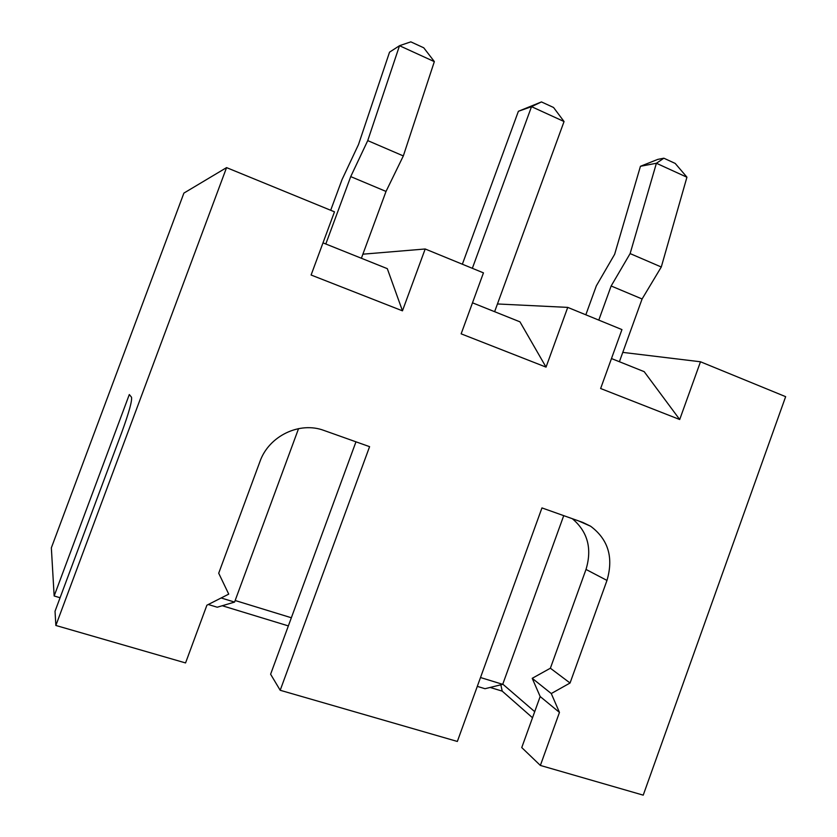<?xml version="1.0" encoding="UTF-8"?>
<svg xmlns="http://www.w3.org/2000/svg" width="837" height="837" viewBox="0 0 837 837"><rect width="100%" height="100%" fill="white"/><g stroke="black" fill="none" stroke-linecap="round" stroke-linejoin="round"><path stroke-width="1.26" d="M60.086 597.733L54.154 595.986L51.35 547.837L183.899 193.096L226.565 167.62L55.859 625.469L55.033 611.261L122.118 431.411C129.086 412.118 132.225 400.724 131.514 397.219L129.306 394.551L54.154 595.986M490.137 687.449L502.21 691.132L532.51 717.748M222.244 605.737L288.357 625.909M502.21 691.132L500.84 684.812M235.166 600.506L291.349 617.758M502.786 684.143L534.707 711.67M622.78 352.387L700.485 361.772L785.65 396.665L643.224 795.15L540.367 765.436L521.754 747.577L540.168 696.53L532.217 678.315L550.38 668.219L586.005 569.442C592.272 548.622 587.71 531.704 572.32 518.699M700.485 361.772L679.707 419.515L600.631 388.514L621.954 329.6L567.737 307.388L546.038 367.119L461.145 333.837L483.451 272.862L425.186 248.987L402.461 310.83L311.102 275.017L334.476 211.824L226.565 167.62M355.966 441.821L270.613 674.224L280.196 690.274L369.588 446.665L324.086 430.49C299.719 421.168 268.855 435.868 259.93 461.605L218.708 573.219L228.731 594.124L206.885 605.214L185.563 662.935L55.859 625.469M280.196 690.274L457.347 741.456L541.957 507.913L582.782 522.414L590.608 526.222C608.248 539.394 613.709 557.463 606.982 580.428L570.049 683.013L551.269 693.549L559.461 712.413L540.367 765.436M402.461 310.83L387.311 268.656L322.998 242.866M362.881 254.186L425.186 248.987M546.038 367.119L519.965 321.847L472.497 302.816M497.44 303.967L567.737 307.388M679.707 419.515L644.187 371.659L611.481 358.55M570.049 683.013L550.38 668.219M551.269 693.549L532.217 678.315M559.461 712.413L540.168 696.53M208.277 604.502L217.222 607.223L234.58 602.085L298.558 428.617M234.58 602.085L221.167 597.974M477.31 686.371L485.01 688.715L502.713 684.342L563.73 515.644M502.713 684.342L480.511 677.531M325.802 243.996L350.724 176.607L367.736 140.606L399.511 45.711L389.54 52.166L358.508 144.519L342.082 179.484L330.688 210.275M361.385 258.256L386.024 191.432L403.329 155.933L434.33 61.635L399.511 45.711M386.024 191.432L350.724 176.607M472.35 268.311L531.516 106.655L518.385 111.29L462.359 264.22M494.625 311.688L564.054 121.532L531.516 106.655L541.455 101.926L518.385 111.29M598.779 320.111L611.146 285.982L630.125 253.59L656.396 163.257L640.441 166.291L614.64 254.312L596.331 285.867L585.827 314.806M619.401 361.72L642.094 298.976L661.282 267.003L686.926 177.224L656.396 163.257M642.094 298.976L611.146 285.982M434.246 61.446L423.742 47.793L410.821 41.85L399.688 45.637M403.329 155.933L367.736 140.606M541.455 101.926L553.55 107.481L564.054 121.532M686.842 177.046L675.197 163.424L663.856 158.203L656.553 163.173M663.856 158.203L657.777 159.396L640.441 166.291M661.282 267.003L630.125 253.59M606.982 580.428L586.005 569.442M590.608 526.222L578.629 520.938"/></g></svg>
